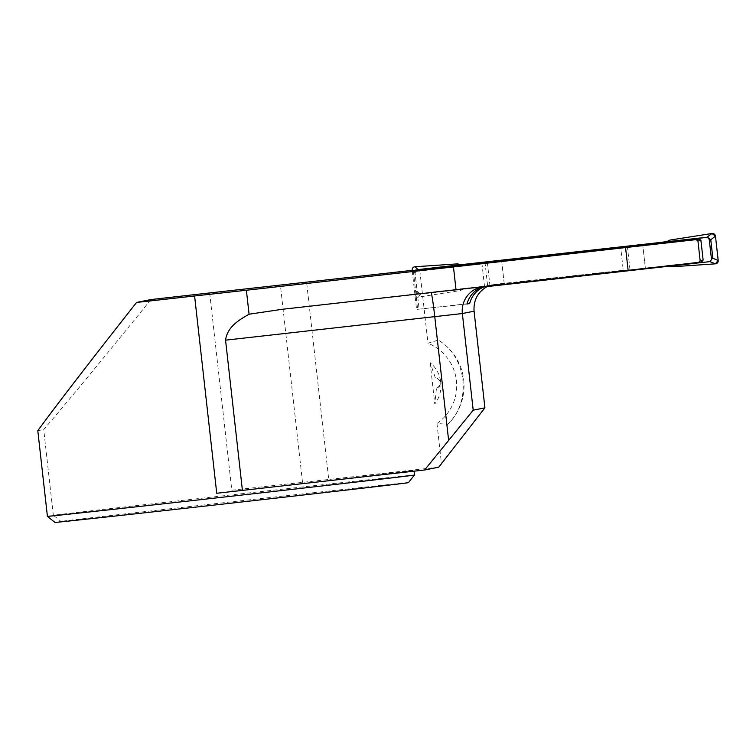 <?xml version="1.0" encoding="UTF-8"?>
<svg xmlns="http://www.w3.org/2000/svg" width="756" height="756" viewBox="0 0 756 756"><rect width="100%" height="100%" fill="white"/><g stroke="black" fill="none" stroke-linecap="round" stroke-linejoin="round"><path stroke-width="0.57" stroke-dasharray="3.78 2.83" d="M482.007 287.157L419.022 294.216A3.052 3.052 78.6 0 1 415.649 291.514L417.104 291.221L415.044 272.85L417.69 269.646M463.626 288.981L460.517 290.521L418.389 297.117A3.052 3.052 -101.4 0 1 414.883 294.434L417.132 291.391L420.412 293.933L670.128 266.084L645.407 268.616L642.704 244.566M712.851 258.259L710.082 261.481L669.457 265.923M414.373 270.913A3.052 3.052 78.6 0 0 413.608 273.303L415.649 291.514M710.347 261.425L708.693 261.765M501.578 260.083L504.299 284.36M484.955 262.001L487.677 286.288M414.883 294.434L412.247 270.913L620.695 247.505L419.693 269.505L427.962 343.233L438.272 340.077C466.943 356.86 471.971 401.719 447.713 424.296L436.959 423.454L441.485 463.749M459.601 289.482L460.517 290.521M418.389 297.117L420.761 293.895M412.927 270.865L415.044 272.85M627.329 245.993L630.05 270.279M642.676 244.33L645.407 268.616M487.214 286.571L494.934 284.322L623.246 270.27L620.695 247.505M483.868 286.949A24.438 24.419 78.6 0 1 484.539 286.675L494.934 284.322M282.319 309.298L487.941 285.721A24.438 24.419 -101.4 0 0 482.356 287.034M487.941 285.721L701.776 261.765M623.246 270.27L490.748 285.163M419.693 269.505L412.181 270.355M430.145 362.644L434.785 404.035L436.467 388.168L437.526 387.677C441.806 383.953 441.447 380.731 436.439 378.019L435.305 377.773L430.145 362.644A30.06 30.042 78.6 0 1 434.785 404.035M209.677 292.941L231.809 490.228A190.909 0.671 173.6 0 1 328.728 479.474A190.909 0.671 173.6 0 1 413.995 470.468A190.909 0.671 173.6 0 1 216.726 493.262M150.926 299.556C104.489 357.068 64.402 405.66 43.706 429.512L53.326 515.242A190.909 0.671 173.6 0 1 266.377 490.984A190.909 0.671 173.6 0 1 414.505 475.023M436.959 423.454A45.823 45.785 -101.4 0 0 427.962 343.233M438.782 467.142L328.728 479.474L306.596 282.177M231.809 490.228L328.728 479.474M302.513 482.309L280.381 285.021M37.8 430.693L43.706 429.512M47.42 516.433L53.326 515.242L60.886 521.338L55.084 522.5M408.42 482.64A184.02 0.643 -6.4 0 0 266.632 497.911A184.02 0.643 -6.4 0 0 60.886 521.338M467.057 303.78L416.565 309.431L466.991 304.025M413.352 271.026L417.671 309.554M412.247 270.913L416.565 309.431M501.663 260.839L504.214 283.604M414.808 270.733L419.126 309.261M447.713 424.296A53.459 53.411 -101.4 0 0 438.272 340.077M436.467 388.168L437.582 387.667C439.765 386.732 440.833 384.984 440.786 382.413C440.266 379.89 438.839 378.425 436.495 378.009L435.305 377.773M419.022 294.216L420.412 293.933M413.608 273.303L415.063 273.01M483.906 286.533A24.438 24.419 -101.4 0 0 480.041 287.289M485.853 286.051L431.081 292.638A24.438 0.983 -96.4 0 1 431.185 292.742M484.539 286.675L481.903 263.107M487.346 262.493L489.907 285.267M488.584 285.503L492.903 284.634M413.995 470.468L414.071 471.168M431.081 292.638L281.95 309.336"/><path stroke-width="1.13" d="M414.373 270.913A3.052 3.052 78.6 0 1 416.301 269.93L705.962 237.478A3.052 3.052 78.6 0 1 709.336 240.172L711.377 258.391A3.052 3.052 78.6 0 1 708.693 261.765L482.007 287.157M666.735 241.636L669.844 240.087L711.972 233.5L715.478 236.174L718.2 260.461L715.374 263.844L672.831 266.736L670.128 266.084L672.831 266.736L715.374 263.844A3.052 3.052 78.6 0 0 718.2 260.461L715.478 236.174L710.772 239.718L707.351 237.204L460.905 264.695L457.522 263.872L414.987 266.764L418.03 269.608L460.905 264.695M416.301 269.93L418.03 269.608M718.2 260.461L712.851 258.259L710.772 239.718M414.534 270.752L412.247 270.913L412.162 270.157A3.052 3.052 78.6 0 1 414.987 266.764M412.162 270.157L412.927 270.865M456.879 265.195L457.522 263.872M669.674 241.353L669.844 240.087L711.972 233.5L707.002 237.242M715.478 236.174A3.052 3.052 -101.4 0 0 711.972 233.5M672.471 265.819L672.831 266.736M715.374 263.844L709.799 261.548M412.181 270.355L209.677 292.941A190.909 0.671 173.6 0 0 150.926 299.556L136.581 302.438A190.909 0.671 173.6 0 0 194.594 295.974L216.726 493.262L424.607 469.996L438.782 467.142L484.917 407.834L474.069 311.188C473.407 300.094 477.792 291.892 487.214 286.571M483.868 286.949A24.438 24.419 78.6 0 0 469.674 303.487L466.991 304.025A24.438 24.419 -101.4 0 1 482.356 287.034M698.695 262.389L701.776 261.765L703.127 260.083L700.916 240.351L697.939 240.947L700.15 260.678L698.695 262.389L281.941 309.336L249.074 314.222L246.38 290.247L696.144 239.624L697.939 240.947M700.916 240.351L699.224 239L696.144 239.624M703.127 260.083L700.15 260.678M194.594 295.974L246.38 290.247M699.224 239L414.486 270.799M414.071 471.168L414.505 475.023A190.909 0.671 173.6 0 1 414.496 475.023A190.909 0.671 173.6 0 1 258.732 493.148A190.909 0.671 173.6 0 1 47.42 516.433L37.8 430.693C54.526 407.645 91.457 359.686 136.581 302.438M456.048 289.973L453.496 267.208M628.16 270.695L625.599 247.93M242.421 490.398L225.562 340.162C227.31 325.968 241.258 318.815 249.074 314.222M484.917 407.834L473.199 410.187L424.607 469.996M47.42 516.433L55.084 522.5A184.02 0.643 -6.4 0 0 258.958 500.037A184.02 0.643 -6.4 0 0 408.42 482.64L414.496 475.023M469.674 303.487L467.057 303.78M642.704 244.566L666.735 241.636L669.844 240.087M705.962 237.478L707.351 237.204M711.377 258.391L712.842 258.098M709.336 240.172L710.801 239.879M474.069 311.188L462.36 313.542L473.199 410.187M480.041 287.289A24.438 24.419 -101.4 0 0 462.36 313.542L225.562 340.162M431.185 292.742A24.438 0.983 -96.4 0 1 434.766 316.726L448.582 439.926M417.435 269.694L416.036 269.968M710.347 261.444L708.948 261.727"/></g></svg>
